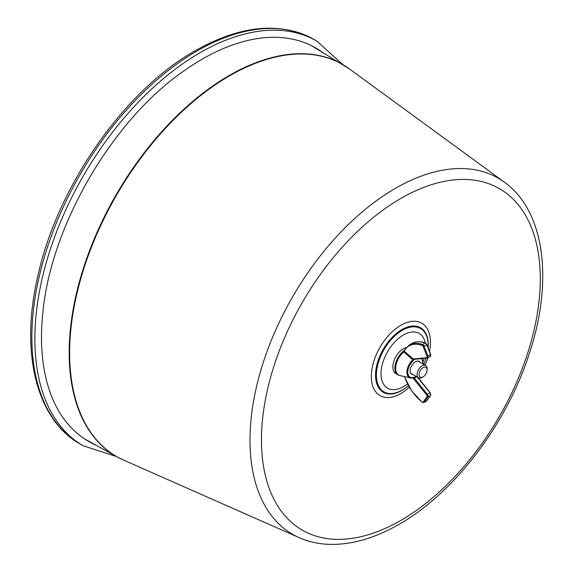 <?xml version="1.0" encoding="UTF-8"?>
<svg xmlns="http://www.w3.org/2000/svg" width="573" height="573" viewBox="0 0 573 573"><rect width="100%" height="100%" fill="white"/><g stroke="black" fill="none" stroke-linecap="round" stroke-linejoin="round"><path stroke-width="0.86" d="M427.107 369.922L427.107 368.768A7.077 4.09 120 0 0 425.646 365.531A7.077 4.09 120 0 0 422.108 365.875A7.077 4.09 120 0 0 417.481 372.121A7.077 4.09 120 0 0 418.562 377.793A7.077 4.09 120 0 0 422.108 377.442L423.103 376.862A5.666 3.273 120 0 0 427.107 369.922A5.666 3.273 120 0 0 423.103 367.615A5.666 3.273 120 0 0 419.099 374.549A5.666 3.273 120 0 0 423.103 376.862L422.108 377.442M95.605 444.97A227.152 131.145 -60 0 1 42.796 313.202C50.546 227.08 111.119 122.171 181.82 72.399A227.152 131.145 -60 0 1 202.126 59.184A227.152 131.145 120 0 1 322.341 52.25M399.732 375.508A14.869 8.581 -60 0 1 397.949 374.878L395.943 373.725A14.869 8.581 -60 0 1 393.665 361.814A14.869 8.581 -60 0 1 403.378 348.706A14.869 8.581 120 0 1 406.107 347.553M397.949 374.878A14.869 8.581 -60 0 1 395.406 363.941A14.869 8.581 -60 0 1 403.865 350.869M404.502 376.59A35.275 20.37 -120 0 0 422.136 402.067A1.418 0.817 -120 0 0 423.189 402.117L426.978 396.724A1.418 0.817 -120 0 0 426.613 394.933L413.591 378.746A1.418 0.817 60 0 1 413.269 378.216L413.069 377.886A0.709 0.573 -44.3 0 0 413.892 377.571L413.355 377.442A10.772 6.224 -60 0 1 407.775 372.185A10.772 6.224 -60 0 1 413.355 360.489L414.186 359.343A0.709 0.408 60 0 1 414.207 359.321M412.99 374.57A7.435 4.29 -60 0 1 410.139 370.824A7.435 4.29 -60 0 1 415.396 361.713A7.435 4.29 -60 0 1 420.066 362.308M413.069 377.886L412.846 377.836A0.709 0.501 -104.4 0 0 413.026 377.836L413.026 377.836A0.709 0.501 -104.4 0 0 413.355 377.442M413.591 378.746L414.343 378.101A0.709 0.408 60 0 1 414.186 377.836L412.388 377.972M422.136 345.455A0.709 0.48 -70.2 0 1 422.545 344.545A35.984 20.778 -120 0 0 409.258 344.967L404.065 350.497A0.709 0.544 -151.9 0 0 404.187 351.12L403.807 351.944L412.846 359.808L413.269 359.063A1.418 0.817 60 0 1 413.591 358.913L426.613 357.745A1.418 0.817 -120 0 0 426.978 356.377L423.189 346.622A1.418 0.817 -120 0 0 422.136 345.455A35.275 20.37 -120 0 0 404.187 351.12L413.269 359.063A0.709 0.566 42.7 0 0 414.186 359.343A0.709 0.559 84.9 0 0 414.343 359.264M414.186 377.836L413.892 377.571L416.034 376.332M413.069 359.386L413.892 359.737L414.687 359.278M412.846 377.836A11.46 6.618 -60 0 1 410.39 377.922A11.46 6.618 -60 0 1 407.023 370.616A11.46 6.618 -60 0 1 412.846 359.808L413.355 360.489M403.807 351.944L403.335 351.822C394.847 358.354 392.197 374.255 400.09 375.594A14.647 8.459 120 0 1 395.85 365.889A14.647 8.459 120 0 1 403.807 351.944M404.065 350.497L403.972 350.64A0.709 0.43 -145 0 0 404.094 351.213L403.922 350.819M403.335 351.822L403.858 350.92A0.709 0.709 0 0 1 403.972 350.64A0.709 0.43 -145 0 1 404.029 350.583M346.593 66.969A226.285 130.644 120 0 0 343.556 65.035A226.285 130.644 120 0 0 229.186 75.521A226.285 130.644 120 0 0 81.022 276.05A226.285 130.644 120 0 0 117.293 456.946L84.797 439.004A226.987 131.052 -60 0 1 84.245 438.696M504.405 182.2A205.621 118.718 120 0 0 395.399 188.345A205.621 118.718 120 0 0 259.397 375.365A205.621 118.718 120 0 0 299.178 537.66C308.424 541.729 318.38 543.956 329.045 544.35C351.464 544.98 374.821 538.291 399.116 524.274C453.723 493.36 505.78 425.309 528.65 355.618C553.59 282.611 545.381 211.473 504.405 182.2L349.559 69.032L311.769 45.869A226.987 131.052 120 0 0 311.225 45.546M349.559 69.032A226.249 130.63 120 0 0 229.615 75.794A226.249 130.63 120 0 0 79.976 281.572A226.249 130.63 120 0 0 123.747 460.148L299.178 537.66M400.878 520.384A197.162 113.834 120 0 0 540.289 278.915A197.162 113.834 120 0 0 400.878 198.423A197.162 113.834 120 0 0 261.46 439.892A197.162 113.834 120 0 0 400.878 520.384M409.33 387.233A41.8 24.13 -60 0 1 400.878 393.536A41.8 24.13 -60 0 1 371.318 376.468A41.8 24.13 -60 0 1 400.878 325.278A41.8 24.13 -60 0 1 429.535 351.22M427.802 357.932A41.8 24.13 -60 0 1 425.016 365.166M123.747 460.148L117.293 456.946A226.285 130.644 120 0 0 120.48 458.608M408.449 385.693A37.274 21.516 -60 0 1 401.902 390.428A37.274 21.516 -60 0 1 375.544 375.215A37.274 21.516 -60 0 1 401.902 329.561A37.274 21.516 -60 0 1 428.146 347.646M428.052 347.403A36.565 21.108 120 0 0 402.26 330.349A36.565 21.108 120 0 0 376.411 375.129A36.565 21.108 120 0 0 402.26 390.055A36.565 21.108 120 0 0 408.42 385.643M426.047 358.261A37.274 21.516 -60 0 1 423.741 364.428A36.565 21.108 120 0 0 426.018 358.268M425.266 342.919A31.622 18.257 120 0 0 403.378 335.026A31.622 18.257 120 0 0 381.016 373.761A31.622 18.257 120 0 0 403.378 386.668A31.622 18.257 120 0 0 407.475 383.867M423.11 361.606A31.622 18.257 120 0 0 424.149 358.433M80.249 444.075A233.641 134.891 -60 0 1 44.436 256.854A233.641 134.891 -60 0 1 197.069 50.968A233.641 134.891 120 0 1 313.889 39.394C280.226 21.316 240.631 25.105 195.121 50.775C123.911 90.663 56.641 187.6 37.503 277.533C20.141 352.939 36.486 419.572 80.249 444.075L83.25 445.808A233.641 134.891 -60 0 1 47.437 258.588A233.641 134.891 -60 0 1 200.07 52.702A233.641 134.891 120 0 1 316.89 41.134L313.889 39.394M421.155 358.698A10.772 6.224 -60 0 1 422.996 363.998M422.136 402.067L423.884 402.59A2.127 1.225 -120 0 0 424.12 402.368L426.727 400.864A2.127 1.225 60 0 1 426.491 401.086L426.871 400.728A0.709 0.559 -144.9 0 1 426.727 400.864L430.516 395.477A2.127 1.225 60 0 0 429.965 392.791L417.337 377.084M416.721 376.726L414.343 378.101L427.358 394.288L430.266 392.698L430.66 395.341A0.709 0.559 -144.9 0 1 430.516 395.477L427.909 396.974A2.127 1.225 -120 0 0 427.358 394.288L426.613 394.933M409.258 344.967L411.865 343.471A35.984 20.778 60 0 1 425.152 343.041A2.127 1.225 60 0 1 426.727 344.788L430.516 354.551A2.127 1.225 60 0 1 430.273 356.506L430.738 354.329L427.909 356.048L424.12 346.293A2.127 1.225 -120 0 0 422.545 344.545L425.152 343.041A0.709 0.48 109.8 0 1 425.481 342.998L426.957 344.574L423.189 346.622M425.739 343.37A0.709 0.48 109.8 0 0 425.481 342.998C420.281 341.15 415.74 341.307 411.865 343.471M426.792 344.538L430.581 354.3M426.978 356.377L427.909 356.048A2.127 1.225 -120 0 1 427.673 358.01L430.273 356.506M426.613 357.745A0.709 0.559 84.9 0 0 427.358 358.104A2.127 1.225 -120 0 0 427.673 358.01L414.157 359.328A0.709 0.559 84.9 0 1 413.591 358.913M426.949 400.548A0.709 0.559 -144.9 0 1 426.871 400.728L430.66 395.341M423.189 402.117A0.709 0.559 35.1 0 0 424.12 402.368L427.909 396.974A0.709 0.559 35.1 0 1 426.978 396.724M430.216 392.856L418.032 377.485M418.562 377.793L410.719 373.267M425.646 365.531L417.803 360.997M83.25 445.808L116.477 456.502M316.89 41.134L342.761 64.563M423.175 364.106L421.886 358.634M400.09 375.594L410.39 377.922L412.983 377.829M404.337 376.554L411.7 390.936L422.194 402.332M423.884 402.59L426.491 401.086"/></g></svg>
